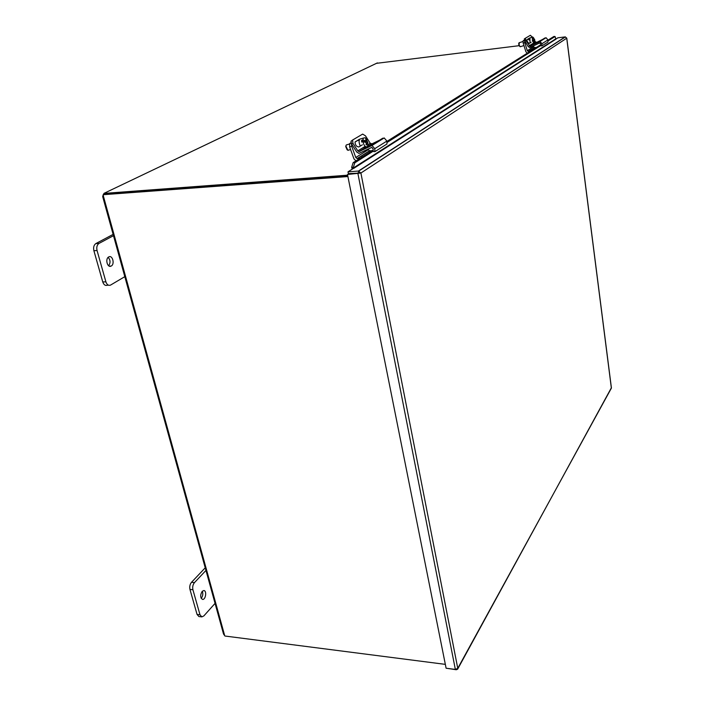 <?xml version="1.0" encoding="UTF-8"?>
<svg xmlns="http://www.w3.org/2000/svg" width="705" height="705" viewBox="0 0 705 705"><rect width="100%" height="100%" fill="white"/><g stroke="black" fill="none" stroke-linecap="round" stroke-linejoin="round"><path stroke-width="1.06" d="M347.635 175.184L104.04 193.399L104.261 194.219M445.34 664.366L224.948 636.025L223.52 634.015L102.683 196.572L103.212 194.747M347.812 176.1L104.19 194.219L103.186 194.703L103.423 196.193L102.719 196.677M103.186 194.703L347.9 176.55M519.065 45.693L376.496 63.327M538.558 43.331L540.347 43.111M103.221 194.686L104.04 193.399M547.961 40.194L553.901 36.457L555.055 36.528L555.91 39.207L348.006 171.844L358.44 171.051L565.172 36.907L566.697 38.061M555.055 36.528L547.935 41.022M540.673 45.596L386.939 142.542M373.218 151.196L354.8 162.811L353.152 162.635L351.68 167.217L353.328 167.393L354.8 162.811M353.328 167.393L353.778 168.38M351.68 167.217L352.192 169.174M540.7 44.75L386.913 141.414M373.183 150.042L353.152 162.635M359.259 173.157L347.494 174.479L360.898 173.033L348.358 173.624L348.006 171.844M555.743 39.163L557.875 37.806L565.172 36.907M611.341 387.856L457.668 669.115M447.014 668.34L456.276 669.741L457.624 669.195L457.765 668.349L455.351 669.424L446.106 668.225L347.494 174.479M360.898 173.033L457.765 668.349L611.376 388.147L566.723 38.202L360.898 173.033L358.44 171.051L358.792 172.84M358.73 173.183L357.937 173.694L455.351 669.424M125.516 276.245L110.482 285.128C108.438 285.798 106.913 284.697 105.9 281.841L97.052 250.531C96.365 247.261 96.999 244.891 98.973 243.436L114.21 235.294M108.711 256.946L108.773 256.92C112.562 254.699 115.047 264.349 111.134 266.067C107.433 268.208 104.913 258.805 108.711 256.946M113.135 234.377L95.818 243.595C93.835 245.049 93.201 247.42 93.888 250.689L102.754 281.938C103.767 284.794 105.301 285.886 107.345 285.225L108.473 285.19M108.632 265.75C110.623 262.859 110.465 260.057 108.165 257.351M215.615 602.749L203.842 615.923L201.85 616.884L200 614.786L192.914 589.733C192.359 587.001 192.879 584.621 194.465 582.612L206.53 569.816M202.194 591.336L203.833 590.543C207.041 590.614 205.701 599.937 202.547 599.409C200.202 597.778 200.079 595.09 202.194 591.336M205.234 567.807L191.513 582.295C189.918 584.304 189.398 586.683 189.962 589.415L197.056 614.434L198.907 616.531L201.85 616.884M201.198 598.369C202.873 596.139 203.225 593.769 202.273 591.257M369.411 152.412L370.31 151.848M361.991 157.074L362.916 156.492M350.993 142.71L349.662 143.573L349.636 146.913L351.724 146.305L351.425 143.758M355.928 160.89L353.972 158.872L349.636 146.913M351.724 146.305L355.769 157.488L357.1 158.581L359.947 158.361M367.966 149.143L369.49 150.826L372.284 150.606M535.121 48.266L535.571 47.984M531.42 50.584L531.878 50.302M524.344 40.062L523.119 40.802L523.189 43.146L524.784 42.635L524.573 40.599M527.269 53.192L525.895 51.773L523.189 43.146M524.784 42.635L527.305 50.707L528.257 51.465L530.407 51.227M533.28 46.142L534.443 47.596L536.558 47.358M366.292 143.124L366.952 142.921L366.679 144.966L366.045 144.613L366.318 142.569L362.925 141.661L361.656 142.031L361.568 140.383L362.828 140.004L366.221 140.921L365.719 139.114L367.922 142.807L367.173 143.08M362.925 141.661C364.062 145.944 365.56 147.548 367.428 146.49L368.019 144.499L366.952 142.921M366.856 141.282L364.529 141.961M366.221 140.921L363.806 141.635L361.568 140.383M366.353 139.475L365.904 139.608M364.441 141.934L364.414 141.458M362.828 140.004L363.41 138.048L365.172 137.766L367.023 140.004M350.588 149.522L347.926 150.341L345.891 146.138L346.261 144.966L347.16 144.701M345.943 145.732L345.723 146.552L347.151 149.839M360.343 146.05C358.96 143.23 358.748 140.929 359.691 139.141L361.145 138.718M531.729 37.418L532.663 37.012L534.566 39.401L534.813 40.211L533.491 40.626M534.681 40.379L534.681 43.49L534.813 40.238L533.526 40.74M533.562 43.948L534.311 43.719L534.311 40.599L533.579 40.96L533.332 40.15L534.064 39.797L532.293 37.233L531.702 37.321M533.553 40.837L534.311 40.599M534.311 43.719L532.469 40.978L532.293 37.233M532.663 37.012L533.703 37.938M523.947 45.561L520.228 46.75L519.1 45.102L519.303 42.697M518.783 43.313L518.854 45.146L519.823 46.504M530.037 42.952L529.931 37.929M352.526 140.066L350.984 141.282L351.654 144.164L352.941 143.3L352.597 140.022L362.652 134.1L365.472 135.845L370.222 143.256L368.019 144.613M352.941 143.3L357.805 150.87L358.942 151.61L371.993 145.477L374.769 148.684L374.857 151.663L373.218 151.487L373.148 149.002L371.755 147.398L358.942 153.417L356.668 151.945L351.654 144.164M362.423 144.789L358.827 146.975C356.439 146.675 355.179 145.036 355.038 142.04L359.55 139.352M359.162 140.533L357.735 140.321L355.126 141.872M374.857 151.663L386.974 143.987L386.904 141.071L384.19 137.933L371.984 143.855L370.222 143.256M525.833 40.405L525.366 38.237L524.361 38.898L524.828 41.075L525.833 40.405L529.957 46.31L540.021 41.454L541.951 43.719L541.881 45.887L540.664 45.807L540.726 43.992L539.757 42.864L529.878 47.632L528.239 46.627L524.828 41.075M532.328 37.118L530.371 35.285L525.366 38.237M541.881 45.887L547.9 42.08L547.97 39.938L546.067 37.717L536.628 42.397L534.98 41.454M531.156 42.274L529.367 43.358C527.895 42.794 527.084 41.56 526.926 39.647L529.288 38.519M529.235 40.035L527.834 39.136L526.908 39.683M357.179 173.298L357.77 172.91M103.423 196.193L224.49 634.897M377.378 62.904L104.146 193.276M351.707 167.79L353.355 167.975L555.628 38.942M105.9 281.841L102.754 281.938M93.888 250.689L97.052 250.531M99.017 243.41L95.862 243.569M200 614.786L197.056 614.434M189.962 589.415L192.914 589.733M194.465 582.612L191.513 582.295M370.187 151.919L369.235 152.342M362.793 156.572L361.815 156.995M351.081 143L349.909 143.344M368.186 149.76L355.769 157.488M369.684 150.826L357.303 158.581M535.483 48.028L534.919 48.231M531.799 50.355L531.217 50.531M524.449 40.344L523.189 40.74M533.5 46.856L527.305 50.707M534.593 47.596L528.406 51.465M365.155 146.367L357.805 150.87M359.012 139.467L357.735 140.321M371.984 143.855L359.612 151.487M382.806 138.171L370.583 145.724M386.904 141.071L374.769 148.684M533.139 43.358L529.147 45.807M528.829 38.475L527.834 39.136M536.628 42.397L530.468 46.195M545.018 37.929L538.955 41.674M547.97 39.938L541.951 43.719M357.602 173.263L358.193 172.884M103.15 196.483L102.683 196.572M353.716 168.38L555.866 39.207M611.42 388.014L566.776 38.132M565.41 36.907L358.792 171.051M95.818 243.595L98.973 243.436M111.134 266.067L109.31 266.137M349.662 143.573L351.134 143.133M369.49 150.826L357.1 158.581M523.119 40.802L524.467 40.37M534.443 47.596L528.257 51.465M367.878 142.489L365.569 138.048M349.424 144.031L346.261 144.966M363.41 138.048L359.691 139.141M366.01 146.904L363.718 147.565M534.557 39.445L532.857 37.057M518.695 43.507L518.906 43.049M522.925 41.542L519.047 42.776M531.394 37.462L529.517 38.061M350.984 141.282L352.262 140.418M371.332 143.979L367.561 146.305M366.441 146.984L358.942 151.61M384.19 137.933L371.993 145.477M524.264 39.004L525.269 38.334M536.135 42.511L534.751 43.358M534.029 43.807L529.957 46.31M546.067 37.717L540.021 41.454"/></g></svg>
